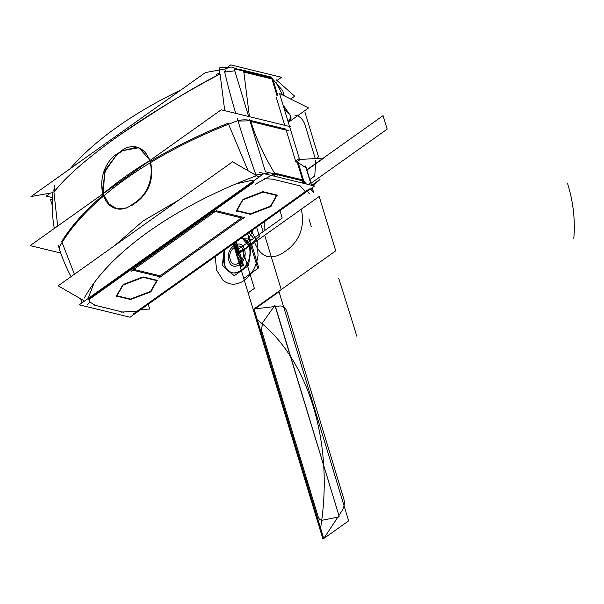 <?xml version="1.0" encoding="UTF-8"?>
<svg xmlns="http://www.w3.org/2000/svg" width="604" height="604" viewBox="0 0 604 604"><rect width="100%" height="100%" fill="white"/><g stroke="black" fill="none" stroke-linecap="round" stroke-linejoin="round"><path stroke-width="0.91" d="M314.578 186.017L263.82 173.62L79.26 304.824L130.011 317.221L314.578 186.017M264.665 178.663L272.593 179.154L264.665 178.663L272.593 179.154L264.665 178.663L272.593 179.154L300.135 185.881L305.307 191.679L137.327 311.083L122.665 312.034L95.13 305.307L89.747 301.94L95.13 305.307L89.747 301.94L95.13 305.307L122.665 312.034L137.327 311.083L305.307 191.679L137.327 311.083L122.665 312.034L95.13 305.307L89.747 301.94M89.656 301.758L89.392 299.237M89.649 298.368L253.725 181.728M242.582 217.176L216.292 210.751M214.488 210.713L132.404 269.059M133.786 269.399L160.075 275.824L241.532 217.923L160.075 275.824L133.786 269.399L160.075 275.824L133.786 269.399L160.075 275.824L241.532 217.923M276.798 195.054L263.45 191.793M262.725 191.762L242.989 199.32M242.521 199.901L236.504 210.486M236.859 210.569L250.335 213.861L236.859 210.569L250.335 213.861L270.486 206.145L276.587 195.432L270.486 206.145L250.335 213.861L236.859 210.569L250.335 213.861L270.486 206.145L276.587 195.432M116.987 295.779L130.472 299.071L116.987 295.779L130.472 299.071L150.623 291.354L156.715 280.641L150.623 291.354L130.472 299.071L116.987 295.779L130.472 299.071L150.623 291.354L156.715 280.641M156.934 280.264L143.586 276.994M142.854 276.972L123.118 284.529M122.65 285.111L116.632 295.688M214.684 211.362L243.465 218.399M244.56 217.085L158.754 278.082M160.958 277.047L132.178 270.018M131.083 271.324L216.889 210.328M136.602 201.343A29.46 21.087 -76.3 0 0 149.558 160.498M131.831 205.534A269.52 119.985 -16.9 0 1 138.052 201.102A269.52 119.985 163.1 0 0 131.831 205.534A269.52 119.985 -16.9 0 1 138.052 201.102A269.52 119.985 163.1 0 0 131.831 205.534A269.52 119.985 -16.9 0 1 138.052 201.102C149.913 190.872 154.035 177.651 150.411 161.427A271.928 121.057 -16.9 0 1 228.138 123.239L248.093 170.758L228.138 123.239A271.928 121.057 163.1 0 0 150.411 161.427A271.928 121.057 -16.9 0 1 228.138 123.239A271.928 121.057 163.1 0 0 150.411 161.427A271.928 121.057 -16.9 0 1 228.138 123.239L248.093 170.758M290.901 126.817L221.238 109.8L30.2 245.602L221.238 109.8L290.901 126.817M60.747 253.061L30.2 245.602L60.747 253.061M297.176 162.031L296.602 162.061A0.906 0.491 54.6 0 1 295.613 161.125L285.881 129.097L295.613 161.125L285.881 129.097L295.613 161.125L285.881 129.097L250.539 120.468C255.869 137.946 263.865 155.477 274.526 173.054C263.865 155.477 255.869 137.946 250.539 120.468L285.881 129.097L250.539 120.468C255.869 137.946 263.865 155.477 274.526 173.054L302.612 179.917L274.526 173.054C263.865 155.477 255.869 137.946 250.539 120.468L285.881 129.097L250.539 120.468C255.869 137.946 263.865 155.477 274.526 173.054L302.612 179.917L274.526 173.054M61.714 241.547A271.928 121.057 -16.9 0 1 103.269 195.001A271.928 121.057 163.1 0 0 61.714 241.547A271.928 121.057 -16.9 0 1 103.269 195.001A271.928 121.057 163.1 0 0 61.714 241.547A271.928 121.057 -16.9 0 1 103.269 195.001A271.928 121.057 163.1 0 0 61.714 241.547A271.928 121.057 -16.9 0 1 103.269 195.001A271.928 121.057 163.1 0 0 61.714 241.547A271.928 121.057 -16.9 0 1 103.269 195.001A271.928 121.057 163.1 0 0 61.714 241.547L74.42 274.231M237.863 120.483A22.658 10.087 -16.9 0 1 249.807 120.302A22.658 10.087 163.1 0 0 237.863 120.483A22.658 10.087 -16.9 0 1 249.807 120.302A22.658 10.087 163.1 0 0 237.863 120.483A22.658 10.087 -16.9 0 1 249.807 120.302A22.658 10.087 163.1 0 0 237.863 120.483A22.658 10.087 -16.9 0 1 249.807 120.302A22.658 10.087 163.1 0 0 237.863 120.483A22.658 10.087 -16.9 0 1 249.807 120.302A22.658 10.087 163.1 0 0 237.863 120.483M277.236 195.59L262.816 192.064M270.501 206.832L277.07 195.296M250.079 214.48L271.03 206.462M236.353 210.879L250.766 214.397M243.08 199.63L236.519 211.173M263.51 191.981L242.551 200.007M130.207 299.69L151.166 291.672M116.481 296.088L130.902 299.607M123.216 284.839L116.647 296.383M143.639 277.191L122.688 285.216M157.365 280.8L142.952 277.274M150.638 292.042L157.199 280.505M102.876 193.68A29.46 21.087 -76.3 0 0 116.353 208.712A29.46 21.087 -76.3 0 0 131.642 204.869M103.707 194.624L108.788 203.835L116.753 208.803L108.788 203.835L103.707 194.624L108.788 203.835L116.753 208.803L108.788 203.835L103.707 194.624L108.909 203.956L117.07 208.886L127.814 207.844M137.727 200.747L130.909 205.587M256.111 175.371A181.283 23.518 -110.6 0 1 237.274 118.55M256.27 175.802A261.381 116.361 163.1 0 0 84.303 298.044M71.045 276.632A181.283 147.769 -151.3 0 1 58.377 245.722M149.618 160.672A271.921 121.057 163.1 0 0 103.488 193.507M138.052 201.102C149.913 190.872 154.035 177.651 150.411 161.427A271.928 121.057 -16.9 0 1 228.138 123.239A271.928 121.057 163.1 0 0 150.411 161.427A271.928 121.057 -16.9 0 1 228.138 123.239A271.928 121.057 163.1 0 0 150.411 161.427C154.035 177.651 149.913 190.872 138.052 201.102C149.913 190.872 154.035 177.651 150.411 161.427C154.035 177.651 149.913 190.872 138.052 201.102M178.52 200.241L143.05 220.981L114.518 245.737L143.05 220.981L178.52 200.241L143.057 220.981L114.518 245.737L143.057 220.981L178.52 200.241L143.057 220.981L114.518 245.737M274.088 173.884L255.266 184.273M257.372 174.941L269.701 172.812M274.51 176.232A4.53 3.246 -76.3 0 0 274.714 174.035A4.53 3.246 -76.3 0 1 274.51 176.232A4.53 3.246 -76.3 0 0 274.714 174.035A4.53 3.246 -76.3 0 1 274.51 176.232A4.53 3.246 -76.3 0 0 274.714 174.035M273.952 176.096A4.53 3.246 -76.3 0 0 274.156 173.899M303.314 183.269A4.53 3.246 -76.3 0 0 303.51 181.072M274.02 172.933L276.979 173.658M277.168 174.639L276.949 176.829M274.971 179.735L272.087 179.033M297.772 161.291L303.804 181.147L265.443 171.77L249.497 119.275M302.755 179.954L297.311 162.023M289.361 125.851L299.486 159.154M299.244 158.173A0.906 0.491 54.6 0 0 299.659 159.131A0.906 0.491 54.6 0 0 300.43 159.403A0.906 0.491 54.6 0 0 300.482 159.35M300.211 159.494L297.221 161.623L296.232 160.679L299.229 158.558L300.211 159.494M306.938 170.049L323.812 158.052L299.811 159.479M310.486 182.272L308.576 184.552L310.426 182.34L308.576 184.552L310.426 182.34L306.009 167.799L298.165 162.589M82.476 302.529L81.751 302.355L80.672 298.799M87.384 304.914L89.762 301.924M94.624 305.186L97.508 305.888M121.691 312.102L125.368 311.86M140.702 309.618L149.671 309.037L148.222 304.273M311.755 185.33L319.961 179.501L312.985 185.632M132.948 314.231L309.271 188.893M302.725 180.234A4.53 3.971 138.3 0 1 302.264 183.012M305.405 191.793L304.106 190.335M302.695 180.196L297.093 161.774M303.518 181.125L306.024 183.933M310.479 188.931L313.642 192.472L312.2 187.708M311.453 185.254L306.077 167.557M303.797 181.117L306.387 184.016L303.797 181.117M305.352 165.972L305.715 167.149M310.766 182.997A11.333 5.043 -16.9 0 1 311.052 183.608A11.333 5.043 -16.9 0 1 311.158 184.28M306.107 167.323L306.862 170.154M306.651 169.913L305.616 166.515M255.983 175.001L257.342 174.752M88.441 297.598L94.065 282.891M235.922 183.91L252.766 180.12M88.509 299.863L254.012 182.212M84.575 301.041L58.127 285.82L232.57 161.819L259.01 177.04M52.329 197.591L46.221 196.096L50.51 193.053M277.025 80.506L281.539 77.297L230.788 64.9L224.945 69.052M116.315 154.413A29.46 21.087 -76.3 0 0 103.36 195.266M116.489 155.054L104.583 172.027L103.405 193.559L104.583 172.027L116.489 155.054L104.583 172.027L103.405 193.559L104.583 172.027L116.489 155.054L105.443 169.769L102.582 189.15M150.041 162.083A29.46 21.087 -76.3 0 0 136.564 147.051A29.46 21.087 -76.3 0 0 121.268 150.894M136.972 147.157L122.718 150.63L138.92 147.716L150.071 160.385L145.02 151.785L137.455 147.27M116.489 154.458L121.449 150.932M117.108 154.609A269.52 119.985 -16.9 0 1 122.061 151.083A269.52 119.985 163.1 0 0 117.108 154.609A269.52 119.985 -16.9 0 1 122.061 151.083A269.52 119.985 163.1 0 0 117.108 154.609A269.52 119.985 163.1 0 1 122.061 151.083M52.578 193.627A181.283 147.769 28.7 0 0 54.315 228.463M70.139 168.727A261.381 116.361 -16.9 0 1 180.996 89.928M224.545 71.385A181.283 23.518 69.4 0 0 235.711 113.333M59.011 247.806A271.921 121.057 -16.9 0 1 237.908 120.634M57.667 226.077L53.945 192.087C77.335 161.713 144.613 113.892 220.083 73.99L224.733 110.653M54.118 190.909L54.337 185.33M52.238 199.811L50.464 199.38L52.178 205.005M289.754 127.127L279.637 93.824M284.733 125.307L276.156 97.078M279.999 94.836A0.906 0.491 -125.4 0 1 279.916 93.877A0.906 0.491 -125.4 0 1 280.664 94.118M279.803 93.62L308.591 107.942L288.304 122.363M282.951 104.749L289.897 114.768M288.131 121.797C290.622 119.698 291.294 117.493 290.169 115.205C291.294 117.493 290.622 119.698 288.131 121.797C290.622 119.698 291.294 117.493 290.169 115.205C291.294 117.493 290.622 119.698 288.131 121.797L290.705 117.591M248.652 116.497L234.156 68.796L272.517 78.165L277.689 95.206M288.463 130.668L250.109 121.298M277.108 95.53L272.087 78.996M243.857 72.103L271.936 78.958L243.857 72.103L271.936 78.958L243.857 72.103L249.437 116.685M242.665 70.872L231.649 67.082L219.841 67.686L219.622 73.258M249.965 120.83L238.036 121.057M234.775 70.811L224.703 72.087M241.804 69.905A4.53 3.246 -76.3 0 1 243.359 71.045A4.53 3.246 -76.3 0 0 241.804 69.905A4.53 3.246 -76.3 0 1 243.359 71.045A4.53 3.246 -76.3 0 0 241.834 69.913A4.53 3.246 -76.3 0 1 243.616 71.483M242.8 70.91A4.53 3.246 -76.3 0 0 241.253 69.77A4.53 3.246 -76.3 0 0 240.973 69.724M272.155 78.082A4.53 3.246 -76.3 0 0 270.615 76.942L241.253 69.77M241.313 69.785L244.243 70.502L245.813 71.642M246.304 72.699L243.352 71.974M272.042 79.215A4.53 3.971 -41.7 0 0 271.204 77.508A4.53 3.971 -41.7 0 0 268.002 76.308M277.493 84.741A4.53 3.971 -41.7 0 0 276.972 83.971L276.685 83.654M272.978 79.683L282.68 90.562L284.288 95.847M271.732 78.278L277.017 95.689M290.252 115.477L284.129 108.614M282.702 95.062L276.375 83.284M275.349 82.152A4.53 2.273 151.7 0 1 276.232 82.816A4.53 2.273 151.7 0 1 276.375 83.495M276.088 79.668L294.654 96.21L290.683 99.033M288.251 122.182L290.773 120.385M288.244 122.167A11.333 5.043 163.1 0 0 290.924 117.35A11.333 5.043 163.1 0 0 290.26 116.293M225.254 70.094L225.926 71.34L224.68 71.989M52.518 194.397L52.918 192.578M53.945 192.087C77.335 161.721 144.613 113.892 220.083 73.982C195.258 86.251 161.011 107.15 117.35 136.678C76.217 166.145 61.631 182.544 53.945 192.087C61.631 182.544 76.217 166.145 117.35 136.678C161.011 107.15 195.258 86.251 220.083 73.982C195.258 86.251 161.011 107.15 117.35 136.678C76.217 166.145 61.631 182.544 53.945 192.087M227.119 68.66L205.443 72.548L31.008 196.549L52.684 192.661M272.593 179.154L300.135 185.881L305.307 191.679L300.135 185.881L272.593 179.154L300.135 185.881L305.307 191.679L137.327 311.083L305.307 191.679M302.566 183.088L302.929 180.928M308.576 184.552L310.426 182.34L306.009 167.799M309.822 179.547L314.782 176.021L315.718 160.128L314.782 176.021L315.718 160.128L314.782 176.021L309.822 179.547M315.243 158.558L305.156 125.345C303.268 119.388 299.863 116.006 294.941 115.19C299.863 116.006 303.268 119.388 305.156 125.345C303.268 119.388 299.863 116.006 294.941 115.19C299.863 116.006 303.268 119.388 305.156 125.345L315.243 158.558M250.335 213.861L270.486 206.145L250.335 213.861M130.472 299.071L150.623 291.354L130.472 299.071M253.204 309.497L281.23 289.58L264.711 235.22L236.692 255.137L253.204 309.497L281.23 289.58L264.711 235.22L236.692 255.137L253.204 309.497L335.711 250.849L319.199 196.489L236.692 255.137L253.204 309.497L335.711 250.849L319.199 196.489L236.692 255.137L253.204 309.497L281.23 289.58L264.711 235.22L236.692 255.137L253.204 309.497L281.23 289.58L264.711 235.22L236.692 255.137L253.204 309.497L335.711 250.849L319.199 196.489L301.298 209.211C304.756 225.398 300.566 238.603 288.727 248.84L282.498 253.265C269.754 260.505 260.452 256.889 254.594 242.408L236.692 255.137L253.204 309.497L335.711 250.849L319.199 196.489L301.298 209.211C304.756 225.398 300.566 238.603 288.727 248.84L282.498 253.265C269.754 260.505 260.452 256.889 254.594 242.408L236.692 255.137L253.204 309.497L281.23 289.58L264.711 235.22L236.692 255.137L243.767 278.436L257.78 268.478L250.698 245.179L236.692 255.137L243.767 278.436L257.78 268.478L250.698 245.179L236.692 255.137L243.767 278.436L258.738 267.791L251.664 244.492L236.692 255.137L243.767 278.436L258.738 267.791L251.664 244.492L236.692 255.137L243.767 278.436L258.738 267.791L251.664 244.492L236.692 255.137L243.767 278.436L258.738 267.791L251.664 244.492L236.692 255.137L243.767 278.436L257.78 268.478L250.698 245.179L236.692 255.137L243.767 278.436L257.78 268.478L250.698 245.179L236.692 255.137L243.767 278.436L258.738 267.791L251.664 244.492L236.692 255.137L243.767 278.436L258.738 267.791L251.664 244.492L236.692 255.137L243.767 278.436L258.738 267.791L251.664 244.492L236.692 255.137L243.767 278.436L258.738 267.791L251.664 244.492L236.692 255.137L243.767 278.436L258.738 267.791L251.664 244.492L236.692 255.137L243.767 278.436L258.738 267.791L251.664 244.492L236.692 255.137L243.767 278.436L257.78 268.478L250.698 245.179L236.692 255.137L243.767 278.436L257.78 268.478L250.698 245.179L236.692 255.137L243.767 278.436L258.738 267.791L251.664 244.492L236.692 255.137L243.767 278.436L258.738 267.791L251.664 244.492L236.692 255.137L243.767 278.436L258.738 267.791L251.664 244.492L236.692 255.137L243.767 278.436L258.738 267.791L251.664 244.492L236.692 255.137L243.767 278.436L257.78 268.478L250.698 245.179L236.692 255.137L243.767 278.436L257.78 268.478L250.698 245.179L236.692 255.137L243.767 278.436L258.738 267.791L251.664 244.492L236.692 255.137L243.767 278.436L258.738 267.791L251.664 244.492L236.692 255.137L248.146 292.849L254.375 288.425L242.921 250.713L236.692 255.137L248.146 292.849L254.375 288.425L242.921 250.713L236.692 255.137L253.204 309.497L281.23 289.58L264.711 235.22L236.692 255.137L253.204 309.497L335.711 250.849L319.199 196.489L236.692 255.137L253.204 309.497L335.711 250.849L319.199 196.489L236.692 255.137L253.204 309.497L281.23 289.58L264.711 235.22L236.692 255.137L253.204 309.497L281.23 289.58L264.711 235.22L236.692 255.137L253.204 309.497L335.711 250.849L319.199 196.489L301.298 209.211C304.756 225.398 300.566 238.603 288.727 248.84L282.498 253.265C269.754 260.505 260.452 256.889 254.594 242.408L236.692 255.137L253.204 309.497L335.711 250.849L319.199 196.489L301.298 209.211C304.756 225.398 300.566 238.603 288.727 248.84L282.498 253.265C269.754 260.505 260.452 256.889 254.594 242.408L236.692 255.137L253.204 309.497M316.171 158.505L318.512 156.844L304.952 112.208L318.512 156.844L304.952 112.208L318.512 156.844L316.171 158.505M298.618 102.982L295.718 101.54L298.618 102.982M233.318 243.782L240.475 267.285L243.435 265.179L239.728 252.978L236.768 255.077L240.475 267.285L243.435 265.179L239.728 252.978L236.768 255.077L233.318 243.782L235.522 251.022L237.885 246.87L234.292 246.953L235.522 251.022L237.885 246.87L234.292 246.953L233.325 243.782L236.753 255.092L239.728 252.978L236.768 255.077L239.728 252.978L236.768 255.077L233.333 243.767L240.475 267.285L242.823 263.14L239.229 263.223L241.592 259.071L237.991 259.154L240.354 255.009L236.76 255.092L240.475 267.285L242.823 263.14L239.229 263.223L241.592 259.071L237.991 259.154L240.354 255.009L236.76 255.092L239.116 250.939L235.522 251.022L236.76 255.092L239.116 250.939L235.522 251.022L236.76 255.092L233.318 243.782L240.468 267.285L243.435 265.179L239.728 252.978L236.768 255.084L240.468 267.285L243.435 265.179L239.728 252.978L236.768 255.084L233.318 243.782L236.753 255.092L239.728 252.978L236.768 255.084L239.728 252.978L236.768 255.084L233.318 243.782L240.475 267.285L242.823 263.14L239.229 263.223L241.592 259.071L237.991 259.154L240.354 255.009L236.76 255.092L240.475 267.285L242.823 263.14L239.229 263.223L241.592 259.071L237.991 259.154L240.354 255.009L236.76 255.092L233.333 243.774L235.522 251.022L237.885 246.87L234.292 246.953L236.76 255.092L239.116 250.939L235.522 251.022L236.76 255.092L239.116 250.939L235.522 251.022L237.885 246.87L234.292 246.953L233.325 243.782L236.753 255.092L233.318 243.782L240.475 267.285L243.435 265.179L239.728 252.978L236.768 255.084L240.475 267.285L243.435 265.179L239.728 252.978L236.768 255.084L233.318 243.782L236.753 255.092L239.728 252.978L236.768 255.084L239.728 252.978L236.768 255.084L233.333 243.774L235.522 251.022L237.885 246.87L234.292 246.953L235.522 251.022L237.885 246.87L234.292 246.953L233.325 243.782L237.991 259.154L240.354 255.009L236.76 255.092L239.229 263.223L241.592 259.071L237.991 259.154L240.468 267.285L242.823 263.14L239.229 263.223L240.468 267.285L242.823 263.14L239.229 263.223L241.592 259.071L237.991 259.154L240.354 255.009L236.76 255.092L239.116 250.939L235.522 251.022L236.76 255.092L239.116 250.939L235.522 251.022L236.76 255.092L239.297 253.287L238.406 248.591L235.673 250.532L236.76 255.084L239.297 253.287L238.406 248.591L235.673 250.532L236.76 255.084L239.554 253.099L237.878 246.877L235.183 248.788L236.768 255.084L239.554 253.099L237.878 246.877L235.183 248.788L236.768 255.084L239.675 253.016L237.893 246.87L234.896 248.991L236.753 255.092L239.675 253.016L237.893 246.87L234.896 248.991L236.753 255.092L233.318 243.782L236.753 255.092L233.318 243.782L236.753 255.092L233.318 243.782L236.753 255.092L233.318 243.782L236.753 255.092L239.743 252.963L236.307 241.653L239.743 252.963L236.307 241.653L239.743 252.963L237.817 246.915L234.896 248.991L236.753 255.092L239.743 252.963L237.817 246.915L234.896 248.991L236.753 255.092L239.743 252.963L237.614 245.964L234.624 248.093L236.753 255.092L239.743 252.963L237.614 245.964L234.624 248.093L236.753 255.092L239.743 252.963L238.61 249.241L235.62 251.37L236.753 255.092L239.743 252.963L238.61 249.241L235.62 251.37L236.753 255.092L239.743 252.963L237.961 248.901L235.424 250.705L237.01 254.911L239.735 252.97L237.961 248.901L235.424 250.705L237.01 254.911L239.735 252.97L238.187 247.829L235.19 249.958L236.753 255.092L239.743 252.963L238.187 247.829L235.19 249.958L236.753 255.092L239.675 253.016L237.893 246.87L234.896 248.991L236.753 255.092L239.675 253.016L237.893 246.87L234.896 248.991L236.753 255.092L239.569 253.091L238.187 247.829L235.19 249.958L236.927 254.971L239.743 252.963L236.307 241.653L239.743 252.963L236.307 241.653L239.743 252.963L237.817 246.915L234.896 248.991L236.753 255.092L239.569 253.091L238.187 247.829L235.19 249.958L236.927 254.971L239.743 252.963L237.817 246.915L234.896 248.991L236.753 255.092L239.554 253.099L237.878 246.877L235.183 248.788L236.768 255.084L239.554 253.099L237.878 246.877L235.183 248.788L236.768 255.084L239.297 253.287L238.406 248.591L235.673 250.532L236.76 255.084L239.297 253.287L238.406 248.591L235.673 250.532L236.76 255.084L239.743 252.963L237.614 245.964L234.624 248.093L236.753 255.092L239.743 252.963L237.614 245.964L234.624 248.093L236.753 255.092L239.743 252.963L238.61 249.241L235.62 251.37L236.753 255.092L239.743 252.963L238.61 249.241L235.62 251.37L236.753 255.092L239.743 252.963L237.961 248.901L235.424 250.705L237.01 254.911L239.735 252.97L237.961 248.901L235.424 250.705L237.01 254.911L239.735 252.97L238.187 247.829L235.19 249.958L236.753 255.092L239.743 252.963L238.187 247.829L235.19 249.958L236.753 255.092L239.743 252.963L238.497 248.908L236.141 253.053L239.735 252.97L238.497 248.908L236.141 253.053L239.735 252.97L237.38 257.123L240.973 257.04L238.61 261.185L242.204 261.102L239.848 265.254L243.442 265.171L242.204 261.102L239.848 265.254L243.442 265.171L240.973 257.04L238.61 261.185L242.204 261.102L239.735 252.97L237.38 257.123L240.973 257.04L236.307 241.653L239.743 252.963L236.307 241.653L239.743 252.963L236.307 241.653L239.743 252.963L237.266 244.839L234.903 248.991L236.942 254.956L239.728 252.978L238.784 249.829L235.673 251.536L236.745 255.054L239.697 252.955L238.784 249.829L235.673 251.536L236.745 255.054L239.697 252.955L237.606 247.074L234.911 248.984L236.942 254.956L239.728 252.978L237.606 247.074L234.911 248.984L236.942 254.956L239.728 252.978L238.784 249.829L235.673 251.536L236.745 255.054L239.697 252.955L238.784 249.829L235.673 251.536L236.745 255.054L239.697 252.955L237.606 247.074L234.911 248.984L236.942 254.956L239.728 252.978L237.606 247.074L234.911 248.984L238.497 248.908L237.266 244.839L234.903 248.991L238.497 248.908L236.141 253.053L239.735 252.97L238.497 248.908L236.141 253.053L239.735 252.97L237.38 257.123L240.973 257.04L238.61 261.185L242.204 261.102L239.848 265.254L243.442 265.171L242.204 261.102L239.848 265.254L243.442 265.171L240.973 257.04L238.61 261.185L242.204 261.102L239.735 252.97L237.38 257.123L240.973 257.04L236.307 241.653L239.743 252.963L236.307 241.653L239.743 252.963L236.307 241.653L239.743 252.963L236.307 241.653L239.743 252.963L236.307 241.653L239.743 252.963L236.307 241.653L239.743 252.963L236.307 241.653L239.743 252.963L236.3 241.66L237.266 244.839L234.903 248.991L238.497 248.908L237.266 244.839L234.903 248.991L238.497 248.908L236.141 253.053L239.735 252.97L238.497 248.908L236.141 253.053L239.735 252.97L237.38 257.123L240.973 257.04L238.61 261.185L242.204 261.102L239.848 265.254L243.442 265.171L242.204 261.102L239.848 265.254L243.442 265.171L240.973 257.04L238.61 261.185L242.204 261.102L239.735 252.97L237.38 257.123L240.973 257.04L236.307 241.653M311.286 226.628L308.923 218.859M573.8 238.414A181.283 153.869 20.2 0 0 567.617 183.684M240.226 264.537L240.603 263.752L240.211 262.446L239.139 263.118L240.271 266.847L241.298 266.032L240.905 264.726L240.264 264.665L240.211 262.446L239.139 263.118L240.271 266.847L241.298 266.032L240.905 264.726L240.264 264.665L240.211 262.446L239.139 263.118L240.271 266.847L241.298 266.032L240.905 264.726L240.264 264.665L240.211 262.446L239.139 263.118L240.271 266.847L241.298 266.032L240.905 264.726L240.226 264.537M235.726 251.211L237.463 254.495L239.531 252.774L238.467 249.263L235.726 251.211L237.463 254.495L239.531 252.774L238.467 249.263L235.726 251.211L237.463 254.495L239.531 252.774L238.467 249.263L235.726 251.204L236.738 254.556L238.935 253.235L238.467 249.256L235.726 251.204L236.738 254.556L238.935 253.235L238.467 249.256L235.726 251.211L237.463 254.495L239.531 252.774L238.467 249.263L235.726 251.211M259.463 172.351L262.536 173.099M273.959 172.918L303.321 180.09M248.908 232.699L253.627 238.376L282.211 218.059L279.954 210.63L282.211 218.059L279.954 210.63L282.211 218.059L253.627 238.376L282.211 218.059L253.627 238.376L248.908 232.699M348.644 520.852L279.04 291.755L253.363 310.011L322.966 539.1L348.644 520.852L279.04 291.755L253.363 310.011L322.966 539.1L348.644 520.852L279.04 291.755L253.363 310.011L322.966 539.1L348.644 520.852L279.04 291.755L253.363 310.011L322.966 539.1L348.644 520.852M254.148 309.444L323.752 538.541L341.917 510.969C344.265 507.096 344.899 503.079 343.827 498.942L286.885 311.505C285.503 307.587 283.087 305.745 279.637 305.986L254.963 308.87L254.148 309.444L323.752 538.541L341.917 510.969C344.265 507.096 344.899 503.079 343.827 498.942L286.885 311.505C285.503 307.587 283.087 305.745 279.637 305.986L254.963 308.87L254.148 309.444L323.752 538.541L341.917 510.969C344.265 507.096 344.899 503.079 343.827 498.942L286.885 311.505C285.503 307.587 283.087 305.745 279.637 305.986L254.963 308.87L254.148 309.444L323.752 538.541L341.917 510.969C344.265 507.096 344.899 503.079 343.827 498.942L286.885 311.505C285.503 307.587 283.087 305.745 279.637 305.986L254.963 308.87L254.148 309.444M233.257 243.827L235.515 251.256L264.099 230.932L264.303 221.751L264.099 230.932L264.303 221.751L264.099 230.932L235.515 251.256L246.228 243.638L253.355 229.535L246.228 243.638L253.355 229.535L246.228 243.638L235.515 251.256L264.099 230.932L235.515 251.256L246.228 243.638L235.515 251.256L233.257 243.827L236.27 253.748L243.88 250.026L250.652 243.525L247.632 233.605L250.652 243.525L247.632 233.605L250.652 243.525L247.632 233.605L250.652 243.525L247.632 233.605L250.652 243.525L247.632 233.605L250.652 243.525L247.632 233.605L250.652 243.525L247.632 233.605L250.652 243.525L247.632 233.605L250.652 243.525L247.632 233.605L250.652 243.525L247.632 233.605L250.652 243.525L247.632 233.605L250.652 243.525L247.632 233.605L250.652 243.525L243.88 250.026L250.652 243.525L243.88 250.026L250.652 243.525L243.88 250.026L250.652 243.525L243.88 250.026L250.652 243.525L243.88 250.026L250.652 243.525L243.88 250.026L250.652 243.525L243.88 250.026L250.652 243.525L243.88 250.026L250.652 243.525L243.88 250.026L250.652 243.525L243.88 250.026L250.652 243.525L243.88 250.026L250.652 243.525L243.88 250.026L236.27 253.748L243.88 250.026L236.27 253.748L243.88 250.026L236.27 253.748L243.88 250.026L236.27 253.748L243.88 250.026L236.27 253.748L243.88 250.026L236.27 253.748L243.88 250.026L236.27 253.748L243.88 250.026L236.27 253.748L243.88 250.026L236.27 253.748L243.88 250.026L236.27 253.748L243.88 250.026L236.27 253.748L243.88 250.026L236.27 253.748L233.257 243.827L243.767 278.436L257.78 268.478L250.698 245.179L236.692 255.137L243.767 278.436L257.78 268.478L250.698 245.179L236.692 255.137L243.767 278.436L258.738 267.791L251.664 244.492L236.692 255.137L243.767 278.436L258.738 267.791L251.664 244.492L236.692 255.137L243.767 278.436L258.738 267.791L251.664 244.492L236.692 255.137L243.767 278.436L258.738 267.791L251.664 244.492L236.692 255.137L243.767 278.436L257.78 268.478L250.698 245.179L236.692 255.137L243.767 278.436L257.78 268.478L250.698 245.179L236.692 255.137L243.767 278.436L258.738 267.791L251.664 244.492L236.692 255.137L243.767 278.436L258.738 267.791L251.664 244.492L236.692 255.137L243.767 278.436L258.738 267.791L251.664 244.492L236.692 255.137L243.767 278.436L258.738 267.791L251.664 244.492L236.692 255.137L243.767 278.436L258.738 267.791L251.664 244.492L236.692 255.137L243.767 278.436L258.738 267.791L251.664 244.492L236.692 255.137L243.767 278.436L257.78 268.478L250.698 245.179L236.692 255.137L243.767 278.436L257.78 268.478L250.698 245.179L236.692 255.137L243.767 278.436L258.738 267.791L251.664 244.492L236.692 255.137L243.767 278.436L258.738 267.791L251.664 244.492L236.692 255.137L243.767 278.436L258.738 267.791L251.664 244.492L236.692 255.137L243.767 278.436L258.738 267.791L251.664 244.492L236.692 255.137L243.767 278.436L257.78 268.478L250.698 245.179L236.692 255.137L243.767 278.436L257.78 268.478L250.698 245.179L236.692 255.137L243.767 278.436L258.738 267.791L251.664 244.492L236.692 255.137L243.767 278.436L258.738 267.791L251.664 244.492L236.692 255.137L248.146 292.849L254.375 288.425L242.921 250.713L236.692 255.137L248.146 292.849L254.375 288.425L242.921 250.713L236.692 255.137L251.068 244.914L242.4 237.327L251.068 244.914L247.632 233.605L251.068 244.914L247.632 233.605L251.068 244.914L247.632 233.605L251.068 244.914L247.632 233.605L251.068 244.914L247.632 233.605L251.068 244.914L247.632 233.605L251.068 244.914L242.4 237.327L251.068 244.914L247.632 233.605L251.068 244.914L247.632 233.605L251.068 244.914L247.632 233.605L251.068 244.914L247.632 233.605L251.068 244.914L247.632 233.605L251.068 244.914L247.632 233.605L251.068 244.914L248.599 265.556L251.068 244.914L236.692 255.137L251.068 244.914L236.692 255.137L251.068 244.914L236.692 255.137L251.068 244.914L236.692 255.137L251.068 244.914L236.692 255.137L251.068 244.914L236.692 255.137L251.068 244.914L248.599 265.556L251.068 244.914L236.692 255.137L251.068 244.914L236.692 255.137L251.068 244.914L236.692 255.137L251.068 244.914L236.692 255.137L251.068 244.914L236.692 255.137L251.068 244.914L236.692 255.137L233.257 243.827L236.692 255.137L233.257 243.827L236.692 255.137L233.257 243.827L236.692 255.137L233.257 243.827L236.692 255.137L233.257 243.827L236.692 255.137L233.257 243.827L236.692 255.137L233.257 243.827L236.692 255.137L233.257 243.827L236.692 255.137L233.257 243.827L236.692 255.137L233.257 243.827L236.692 255.137L233.257 243.827L236.692 255.137L233.257 243.827L236.005 252.88L248.372 246.832L259.373 236.27L256.625 227.217L259.373 236.27L256.625 227.217L259.373 236.27L256.625 227.217L259.373 236.27L256.625 227.217L259.373 236.27L256.625 227.217L259.373 236.27L256.625 227.217L259.373 236.27L248.372 246.832L259.373 236.27L248.372 246.832L259.373 236.27L248.372 246.832L259.373 236.27L248.372 246.832L259.373 236.27L248.372 246.832L259.373 236.27L248.372 246.832L236.005 252.88L248.372 246.832L236.005 252.88L248.372 246.832L236.005 252.88L248.372 246.832L236.005 252.88L248.372 246.832L236.005 252.88L248.372 246.832L236.005 252.88L233.257 243.827M236.655 254.76L239.516 252.223L238.542 249.142L235.583 251.241L236.655 254.76L239.516 252.223L238.542 249.142L235.583 251.241L236.655 254.76L239.516 252.223L238.542 249.142L235.583 251.241L236.655 254.76L239.516 252.223L238.542 249.142L235.583 251.241L236.655 254.76M94.564 305.171L123.926 312.344M95.13 305.307L122.665 312.034L137.327 311.083M121.359 312.117L137.72 311.06M240.702 238.535L252.344 239.29L263.065 231.672L260.807 224.243L263.065 231.672L260.807 224.243L263.065 231.672L252.344 239.29L263.065 231.672L252.344 239.29L240.702 238.535M275.356 306.288L274.896 305.435L262.974 322.098L261.313 329.686L318.255 517.122C319.244 519.546 320.86 520.527 323.125 520.067L339.138 516.873L339.01 515.778L274.896 305.435L262.974 322.098L261.313 329.686L318.255 517.122C319.244 519.546 320.86 520.527 323.125 520.067L339.138 516.873L339.01 515.778L274.896 305.435L262.974 322.098L261.313 329.686L318.255 517.122C319.244 519.546 320.86 520.527 323.125 520.067L339.138 516.873L339.01 515.778L274.896 305.435L262.974 322.098L261.313 329.686L318.255 517.122C319.244 519.546 320.86 520.527 323.125 520.067L339.138 516.873L339.01 515.778L275.356 306.288M309.452 193.763L308.002 192.14M305.443 191.83L299.675 185.368M236.526 250.72L236.851 254.828L239.546 252.917L238.459 249.346L236.526 250.72L236.851 254.828L239.546 252.917L238.459 249.346L236.526 250.72L236.851 254.828L239.546 252.917L238.467 249.361L235.771 251.279L237.614 254.307L239.554 252.933L238.467 249.361L235.771 251.279L237.614 254.307L239.554 252.933L238.459 249.346L236.526 250.72L236.851 254.828L239.546 252.917L238.459 249.346L236.526 250.72M310.969 183.314L387.149 129.158L383.049 115.643L306.862 169.799L383.049 115.643L306.862 169.799L383.049 115.643L387.149 129.158L383.049 115.643L387.149 129.158L310.969 183.314M238.376 249.263L235.854 251.121L236.979 254.82L239.531 253.076L238.376 249.263L235.854 251.121L236.979 254.82L239.531 253.076L238.376 249.263L235.854 251.121L236.979 254.82L239.531 253.076L238.376 249.263L235.854 251.121L236.979 254.82L239.531 253.076L238.376 249.263M256.904 319.591L256.76 321.207L319.561 527.904L320.46 528.779C334.51 443.661 308.501 358.044 256.904 319.591L256.76 321.207L319.561 527.904L320.46 528.779C334.51 443.661 308.501 358.044 256.904 319.591L256.76 321.207L319.561 527.904L320.46 528.779C334.51 443.661 308.501 358.044 256.904 319.591L256.76 321.207L319.561 527.904L320.46 528.779C334.51 443.661 308.501 358.044 256.904 319.591M150.071 160.385L138.92 147.716L122.718 150.63L138.92 147.716L150.071 160.385L138.92 147.716L122.718 150.63M267.542 76.95L271.287 77.599L267.542 76.95M338.784 278.504A181.283 6.969 -108 0 1 356.753 336.118M228.138 123.239A271.928 121.057 163.1 0 0 150.411 161.427M51.325 197.546L52.322 197.787M236.753 255.092L239.743 252.963L236.753 255.092L239.743 252.963L236.753 255.092L239.569 253.091L238.187 247.829L235.19 249.958L236.927 254.971L239.743 252.963L236.753 255.092L239.569 253.091L238.187 247.829L235.19 249.958L236.927 254.971L239.743 252.963L236.753 255.092L239.743 252.963L236.753 255.092L239.743 252.963L236.753 255.092L239.743 252.963L236.753 255.092L239.728 252.978L236.285 241.668L239.728 252.978L236.285 241.668L239.728 252.978L236.768 255.084L239.743 252.963L236.753 255.092L239.743 252.963L236.753 255.092L239.743 252.963L236.753 255.092L239.743 252.963L236.753 255.092L239.743 252.963L236.753 255.092L239.743 252.963L236.753 255.092L239.743 252.963L236.753 255.092L240.468 267.285L243.435 265.179L239.728 252.978L243.435 265.179L240.475 267.285L243.427 265.179L239.728 252.978L236.768 255.077L237.991 259.154L240.468 267.285L243.427 265.179L239.728 252.978L236.768 255.077L240.475 267.278L243.427 265.179L239.728 252.978L236.768 255.077L240.475 267.278L243.427 265.179L239.728 252.978L236.768 255.077L239.743 252.963L236.753 255.092L240.475 267.278L236.768 255.077L239.743 252.963L236.753 255.092M250.539 120.468L285.881 129.097M235.726 251.204L236.738 254.556L238.935 253.235L238.467 249.256L235.726 251.204L236.738 254.556L238.935 253.235L238.467 249.256L235.726 251.204M235.771 251.279L237.614 254.307L239.554 252.933L238.467 249.361L235.771 251.279L237.614 254.307L239.554 252.933L238.467 249.361L235.771 251.279M224.718 249.897L223.548 255.039C222.899 261.789 224.477 266.968 228.267 270.569C232.268 273.786 236.647 273.816 241.411 270.668C246.054 267.134 248.863 261.985 249.837 255.235C250.479 248.486 248.908 243.306 245.118 239.705L241.789 237.757L249.142 246.281C256.005 265.775 229.55 284.575 224.235 263.993L224.718 249.897L223.548 255.039C222.899 261.789 224.477 266.968 228.267 270.569C232.268 273.786 236.647 273.816 241.411 270.668C246.054 267.134 248.863 261.985 249.837 255.235C250.479 248.486 248.908 243.306 245.118 239.705L241.789 237.757L249.142 246.281C256.005 265.775 229.55 284.575 224.235 263.993L224.718 249.897L223.548 255.039C222.899 261.789 224.477 266.968 228.267 270.569C232.268 273.786 236.647 273.816 241.411 270.668C246.054 267.134 248.863 261.985 249.837 255.235C250.479 248.486 248.908 243.306 245.118 239.705L241.789 237.757L249.142 246.281C256.005 265.775 229.55 284.575 224.235 263.993L224.718 249.897L223.548 255.039C222.899 261.789 224.477 266.968 228.267 270.569C232.268 273.786 236.647 273.816 241.411 270.668C246.054 267.134 248.863 261.985 249.837 255.235C250.479 248.486 248.908 243.306 245.118 239.705L241.789 237.757L249.142 246.281C256.005 265.775 229.55 284.575 224.235 263.993L224.718 249.897L223.548 255.039C222.899 261.789 224.477 266.968 228.267 270.569C232.268 273.786 236.647 273.816 241.411 270.668C246.054 267.134 248.863 261.985 249.837 255.235C250.479 248.486 248.908 243.306 245.118 239.705L241.789 237.757L245.118 239.705C248.908 243.306 250.479 248.486 249.837 255.235C250.479 248.486 248.908 243.306 245.118 239.705C248.908 243.306 250.479 248.486 249.837 255.235C250.479 248.486 248.908 243.306 245.118 239.705C248.908 243.306 250.479 248.486 249.837 255.235C250.479 248.486 248.908 243.306 245.118 239.705C248.908 243.306 250.479 248.486 249.837 255.235C248.863 261.985 246.054 267.134 241.411 270.668C246.054 267.134 248.863 261.985 249.837 255.235C248.863 261.985 246.054 267.134 241.411 270.668C246.054 267.134 248.863 261.985 249.837 255.235C248.863 261.985 246.054 267.134 241.411 270.668C246.054 267.134 248.863 261.985 249.837 255.235C248.863 261.985 246.054 267.134 241.411 270.668C236.647 273.816 232.268 273.786 228.267 270.569C232.268 273.786 236.647 273.816 241.411 270.668C236.647 273.816 232.268 273.786 228.267 270.569C232.268 273.786 236.647 273.816 241.411 270.668C236.647 273.816 232.268 273.786 228.267 270.569C232.268 273.786 236.647 273.816 241.411 270.668C236.647 273.816 232.268 273.786 228.267 270.569C224.477 266.968 222.899 261.789 223.548 255.039C222.899 261.789 224.477 266.968 228.267 270.569C224.477 266.968 222.899 261.789 223.548 255.039C222.899 261.789 224.477 266.968 228.267 270.569C224.477 266.968 222.899 261.789 223.548 255.039C222.899 261.789 224.477 266.968 228.267 270.569C224.477 266.968 222.899 261.789 223.548 255.039L224.718 249.897M228.908 260.671C224.62 248.486 241.155 236.738 244.477 249.603C248.757 261.781 232.23 273.536 228.908 260.671C224.62 248.486 241.155 236.738 244.477 249.603C248.757 261.781 232.23 273.536 228.908 260.671C224.62 248.486 241.155 236.738 244.477 249.603C248.757 261.781 232.23 273.536 228.908 260.671C224.62 248.486 241.155 236.738 244.477 249.603C248.757 261.781 232.23 273.536 228.908 260.671C224.62 248.486 241.155 236.738 244.477 249.603C248.757 261.781 232.23 273.536 228.908 260.671C224.62 248.486 241.155 236.738 244.477 249.603C248.757 261.781 232.23 273.536 228.908 260.671C224.62 248.486 241.155 236.738 244.477 249.603C248.757 261.781 232.23 273.536 228.908 260.671C224.62 248.486 241.155 236.738 244.477 249.603C248.757 261.781 232.23 273.536 228.908 260.671C224.62 248.486 241.155 236.738 244.477 249.603C248.757 261.781 232.23 273.536 228.908 260.671C224.62 248.486 241.155 236.738 244.477 249.603C248.757 261.781 232.23 273.536 228.908 260.671C232.23 273.536 248.757 261.781 244.477 249.603C241.155 236.738 224.62 248.486 228.908 260.671C232.23 273.536 248.757 261.781 244.477 249.603C241.155 236.738 224.62 248.486 228.908 260.671C232.23 273.536 248.757 261.781 244.477 249.603C241.155 236.738 224.62 248.486 228.908 260.671C224.62 248.486 241.155 236.738 244.477 249.603C248.757 261.781 232.23 273.536 228.908 260.671C224.62 248.486 241.155 236.738 244.477 249.603C248.757 261.781 232.23 273.536 228.908 260.671C232.23 273.536 248.757 261.781 244.477 249.603C241.155 236.738 224.62 248.486 228.908 260.671C232.23 273.536 248.757 261.781 244.477 249.603C241.155 236.738 224.62 248.486 228.908 260.671C232.23 273.536 248.757 261.781 244.477 249.603C241.155 236.738 224.62 248.486 228.908 260.671M234.292 246.953L236.647 242.808L233.839 243.412L236.647 242.808L233.839 243.412L236.647 242.808L233.839 243.412L236.647 242.808L234.292 246.953M235.787 242.03L233.673 244.922L237.266 244.839L236.3 241.66L237.266 244.839L234.903 248.991L238.497 248.908L237.266 244.839L234.903 248.991L238.497 248.908L236.3 241.66L237.266 244.839L233.673 244.922L237.266 244.839L233.673 244.922L237.266 244.839L233.673 244.922L235.787 242.03M224.107 250.328L222.31 265.36L234.216 275.779L248.599 265.556L234.216 275.779L248.599 265.556L234.216 275.779L222.31 265.36L234.216 275.779L222.31 265.36L224.107 250.328M238.437 248.946L236.202 253.016L239.675 253.016L238.437 248.946L236.202 253.016L239.675 253.016L237.206 244.884L234.964 248.946L238.437 248.946L237.206 244.884L234.964 248.946L238.437 248.946L236.202 253.016L239.675 253.016L237.44 257.077L240.913 257.085L238.671 261.147L242.144 261.147L239.909 265.209L243.382 265.216L242.144 261.147L239.909 265.209L243.382 265.216L240.913 257.085L238.671 261.147L242.144 261.147L239.675 253.016L237.44 257.077L240.913 257.085L238.437 248.946L236.202 253.016L239.675 253.016L236.239 241.706L237.206 244.884L234.964 248.946L238.437 248.946L237.206 244.884L234.964 248.946L238.437 248.946M235.741 242.053L233.733 244.877L237.206 244.884L236.239 241.706L239.66 253.023L236.224 241.713L237.206 244.884L233.733 244.877L237.206 244.884L233.733 244.877L235.741 242.053M233.401 243.722L236.836 255.031L239.66 253.023L236.836 255.031L239.66 253.023L236.836 255.031L240.543 267.232L243.367 265.224L236.224 241.713L239.66 253.023L236.836 255.031L240.543 267.232L243.367 265.224L239.66 253.023L236.836 255.031L239.66 253.023L236.836 255.031L240.543 267.232L243.367 265.224L242.144 261.147L239.909 265.209L243.382 265.216L242.144 261.147L239.909 265.209L243.382 265.216L239.66 253.023L243.367 265.224L240.543 267.232L233.401 243.722M243.072 250.6C240.347 240.052 226.794 249.686 230.305 259.675C233.031 270.222 246.591 260.588 243.072 250.6C240.347 240.052 226.794 249.686 230.305 259.675C233.031 270.222 246.591 260.588 243.072 250.6C246.591 260.588 233.031 270.222 230.305 259.675C226.794 249.686 240.347 240.052 243.072 250.6C246.591 260.588 233.031 270.222 230.305 259.675C226.794 249.686 240.347 240.052 243.072 250.6C246.591 260.588 233.031 270.222 230.305 259.675C226.794 249.686 240.347 240.052 243.072 250.6C240.347 240.052 226.794 249.686 230.305 259.675C233.031 270.222 246.591 260.588 243.072 250.6C240.347 240.052 226.794 249.686 230.305 259.675C233.031 270.222 246.591 260.588 243.072 250.6C246.591 260.588 233.031 270.222 230.305 259.675C226.794 249.686 240.347 240.052 243.072 250.6C246.591 260.588 233.031 270.222 230.305 259.675C226.794 249.686 240.347 240.052 243.072 250.6C246.591 260.588 233.031 270.222 230.305 259.675C226.794 249.686 240.347 240.052 243.072 250.6M240.913 257.085L238.671 261.147L242.144 261.147L240.913 257.085L238.671 261.147L242.144 261.147L239.675 253.016L237.44 257.077L240.913 257.085L239.675 253.016L237.44 257.077L240.913 257.085M215.16 256.685L216.685 270.26L222.997 280.218C229.497 285.443 236.617 285.496 244.356 280.377C251.906 274.631 256.474 266.266 258.051 255.296L257.145 241.502L251.347 230.97L257.145 241.502L258.051 255.296L257.145 241.502L251.347 230.97L257.145 241.502L258.051 255.296C256.474 266.266 251.906 274.631 244.356 280.377C251.906 274.631 256.474 266.266 258.051 255.296C256.474 266.266 251.906 274.631 244.356 280.377C236.617 285.496 229.497 285.443 222.997 280.218C229.497 285.443 236.617 285.496 244.356 280.377C236.617 285.496 229.497 285.443 222.997 280.218L216.685 270.26L215.16 256.685L216.685 270.26L222.997 280.218L216.685 270.26L215.16 256.685M306.017 167.021L311.052 183.608M52.993 192.472L53.137 189.732M240.279 69.588L241.389 69.815L240.279 69.588M272.887 79.403L276.375 83.307M219.629 72.82L216.542 74.466"/></g></svg>
